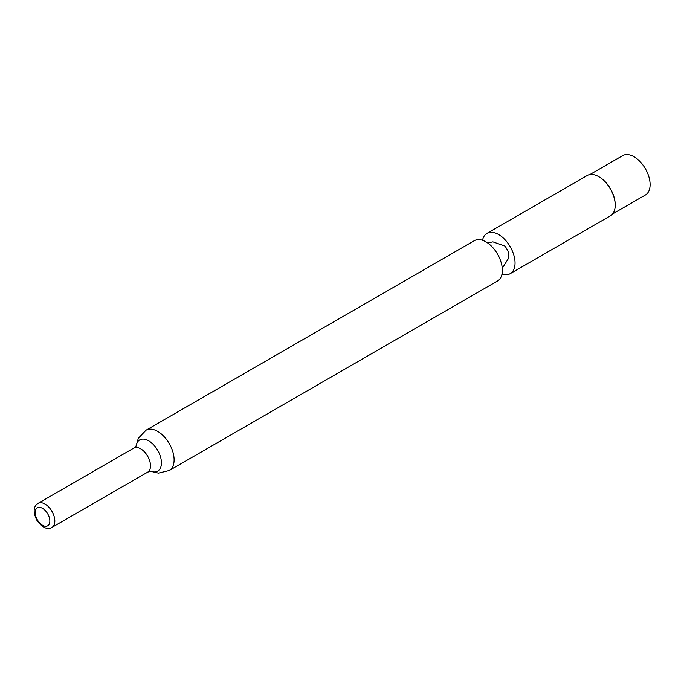 <?xml version="1.0" encoding="UTF-8"?>
<svg xmlns="http://www.w3.org/2000/svg" width="684" height="684" viewBox="0 0 684 684"><rect width="100%" height="100%" fill="white"/><g stroke="black" fill="none" stroke-linecap="round" stroke-linejoin="round"><path stroke-width="1.03" d="M485.914 241.845A23.256 13.423 60 0 1 501.107 262.34A23.256 13.423 60 0 1 497.542 280.979L169.29 470.489A23.256 13.423 -120 0 0 172.855 451.859A23.256 13.423 -120 0 0 157.662 431.365A23.256 13.423 -120 0 0 146.034 430.21L474.286 240.7A23.256 13.423 60 0 1 485.914 241.845M482.519 240.298A23.256 13.423 60 0 1 486.982 233.364A23.256 13.423 60 0 1 491.83 232.286A23.256 13.423 60 0 1 498.61 234.518A23.256 13.423 60 0 1 513.59 269.983A23.256 13.423 60 0 1 510.238 273.643A23.256 13.423 60 0 1 502.005 274.045M486.982 233.364L587.154 175.531A23.256 13.423 60 0 1 598.782 176.686L598.782 176.686A23.256 13.423 60 0 1 615.224 205.166A23.256 13.423 60 0 1 610.41 215.811L510.238 273.643M598.97 176.797A22.726 13.124 60 0 1 599.158 176.899L599.158 176.899A22.726 13.124 60 0 1 615.224 204.738A22.726 13.124 60 0 1 615.224 204.952M589.882 174.565L622.671 155.636A22.726 13.124 60 0 1 634.034 156.764A22.726 13.124 60 0 1 648.885 176.788A22.726 13.124 60 0 1 645.405 195L612.607 213.93M136.176 445.669A18.006 10.397 60 0 1 148.702 440.821A18.006 10.397 60 0 1 161.381 461.529A18.006 10.397 60 0 1 150.976 471.302M136.116 446.054L133.748 448.123A13.885 8.02 60 0 1 140.69 448.815A13.885 8.02 60 0 1 149.762 461.05A13.885 8.02 60 0 1 147.633 472.174L150.608 471.156M51.958 527.407C47.393 530.1 42.348 527.697 36.816 520.199C32.909 511.991 33.328 506.374 38.073 503.364A13.885 8.02 60 0 1 45.016 504.048A13.885 8.02 60 0 1 54.087 516.283A13.885 8.02 60 0 1 51.958 527.407L147.633 472.174M42.519 508.366A10.363 5.985 60 0 1 48.863 524.722A10.363 5.985 60 0 1 36.175 517.395A10.363 5.985 60 0 1 42.519 508.366M502.27 268.282L508.221 258.843L508.212 251.37L505.134 246.129L492.907 241.854L487.641 242.948M615.224 204.738L615.224 205.166M169.29 470.489L158.431 473.123L150.779 471.285M136.09 445.84L138.33 438.282L146.034 430.21M38.073 503.364L133.748 448.123"/></g></svg>
